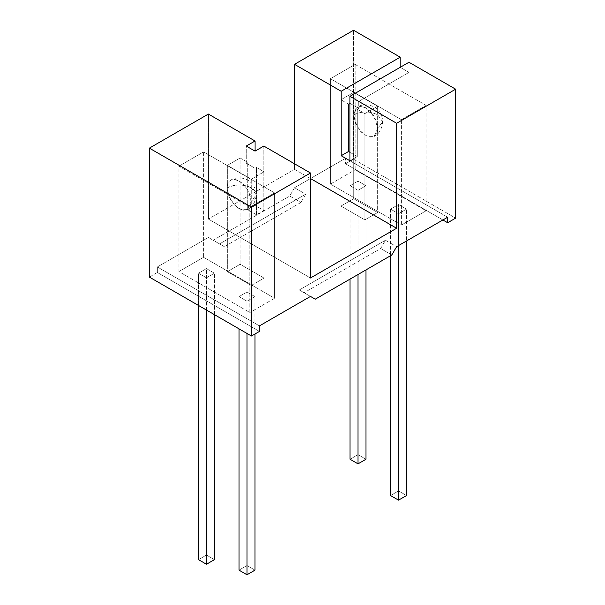 <?xml version="1.0" encoding="UTF-8"?>
<svg xmlns="http://www.w3.org/2000/svg" width="605" height="605" viewBox="0 0 605 605"><rect width="100%" height="100%" fill="white"/><g stroke="black" fill="none" stroke-linecap="round" stroke-linejoin="round"><path stroke-width="0.45" stroke-dasharray="3.02 2.27" d="M377.717 114.844L382.67 121.749L377.558 128.752L375.524 119.873L370.116 111.668L363.174 106.919L357.056 107.236L353.63 114.935C361.616 111.063 369.64 111.025 377.717 114.844C369.64 111.025 361.616 111.063 353.63 114.935L355.627 123.738L360.958 131.905L367.84 136.707L373.973 136.541L377.558 128.752L382.67 121.749L377.717 114.844M358.016 181.114L365.987 185.72L365.987 269.898L365.987 185.72L358.016 190.318L358.016 274.504L358.016 190.318L350.038 185.72L358.016 181.114L358.016 454.65L358.016 181.114L350.038 185.72L350.038 279.109L350.038 185.72L358.016 190.318L365.987 185.72L358.016 181.114M365.987 459.255L358.016 454.65L350.038 459.255L358.016 454.65L365.987 459.255M398.536 204.505L406.507 209.111L406.507 240.979L406.507 209.111L398.536 213.716L398.536 245.585L398.536 213.716L390.558 209.111L398.536 204.505L398.536 490.942L398.536 204.505L390.558 209.111L390.558 255.711L390.558 209.111L398.536 213.716L406.507 209.111L398.536 204.505M406.507 495.548L398.536 490.942L390.558 495.548L398.536 490.942L406.507 495.548M401.402 119.677L330.413 78.695L330.413 184.056L401.402 225.045L401.402 119.677L426.132 105.406L355.143 64.417L355.143 169.786L426.132 210.767L401.402 225.045L330.413 184.056L355.143 169.786L330.413 184.056L330.413 78.695L355.143 64.417L330.413 78.695L401.402 119.677L401.402 225.045L426.132 210.767L426.132 105.406L401.402 119.677M353.948 114.753L354.855 109.989L357.449 107.009L361.329 106.253L365.912 107.849L370.487 111.539L374.366 116.773L376.96 122.754L377.875 128.57L376.96 133.327L374.366 136.314L370.487 137.063L365.912 135.475L361.329 131.777L357.449 126.543L354.855 120.561L353.948 114.753M355.143 64.417L426.132 105.406L426.132 210.767L355.143 169.786L355.143 64.417M251.211 187.883L256.172 194.787L251.052 201.783L247.468 209.58L241.342 209.746L234.46 204.944L229.129 196.776L227.125 187.974C235.111 184.094 243.142 184.064 251.211 187.883A16.917 9.771 0 0 0 227.125 187.974A16.917 9.771 60 0 1 230.55 180.275A16.917 9.771 60 0 1 243.618 184.707A16.917 9.771 60 0 1 251.052 201.783A16.917 9.771 0 0 0 256.172 194.787A16.917 9.771 0 0 0 251.211 187.883M206.464 310.055L206.464 277.816L198.493 273.21L198.493 305.449L198.493 273.21L206.464 268.605L206.464 555.042L214.442 559.648L206.464 555.042L198.493 559.648L206.464 555.042L206.464 268.605L214.442 273.21L206.464 277.816L206.464 310.055M246.984 292.003L254.962 296.601L254.962 333.998L254.962 296.601L246.984 301.207L246.984 333.446L246.984 301.207L239.013 296.601L246.984 292.003L246.984 565.539L246.984 292.003L239.013 296.601L239.013 328.84L239.013 296.601L246.984 301.207L254.962 296.601L246.984 292.003M254.962 570.144L246.984 565.539L239.013 570.144L246.984 565.539L254.962 570.144M214.442 314.653L214.442 273.21L214.442 314.653M203.598 151.915L274.587 192.897L274.587 298.265L203.598 257.276L203.598 151.915L178.868 166.186L249.857 207.175L249.857 312.535L178.868 271.554L203.598 257.276L274.587 298.265L249.857 312.535L274.587 298.265L274.587 192.897L249.857 207.175L274.587 192.897L203.598 151.915L203.598 257.276L178.868 271.554L178.868 166.186L203.598 151.915M251.052 201.783L250.145 195.975L247.551 189.993L243.671 184.759L239.088 181.061L234.513 179.473L230.634 180.23L228.04 183.209L227.125 187.974L228.04 193.781L230.634 199.763L234.513 204.997L239.088 208.695L243.671 210.283L247.551 209.534L250.145 206.547L251.052 201.783M206.464 277.816L214.442 273.21L206.464 268.605L198.493 273.21L206.464 277.816M249.857 207.175L178.868 166.186L178.868 271.554L249.857 312.535L249.857 207.175M255.045 151.129L255.045 168.266L246.265 163.199L246.265 146.062L246.265 163.199L247.702 162.367L247.702 209.708L256.475 214.775L256.475 167.434L255.045 168.266L255.045 151.129L255.045 205.473L247.702 209.708L255.045 205.473L255.045 151.129M227.367 165.362L227.367 271.645L240.124 264.279L240.124 157.996L227.367 165.362L251.294 179.178L251.294 285.462L227.367 271.645L227.367 165.362L240.124 157.996L247.702 162.367L246.265 163.199L255.045 168.266L256.475 167.434L264.052 171.805L251.294 179.178L227.367 165.362M263.818 146.062L263.818 210.54L256.475 214.775L263.818 210.54L255.045 205.473L263.818 210.54L263.818 146.062M353.706 92.421L353.706 198.705L377.633 212.514L377.633 106.23L353.706 92.421L377.633 106.23L364.875 113.604L357.298 109.225L358.735 108.393L349.955 103.334L358.735 108.393L358.735 101.398L349.955 96.331L349.955 103.334L349.955 96.331L358.735 101.398L408.98 72.388L400.208 67.321L349.955 96.331L400.208 67.321L408.98 72.388L408.98 62.254L408.98 72.388L358.735 101.398L358.735 108.393L357.298 109.225L357.298 156.566L349.955 152.331L357.298 156.566L349.955 160.801L357.298 156.566L357.298 109.225L364.875 113.604L377.633 106.23L377.633 212.514L364.875 219.887L364.875 113.604L364.875 219.887L340.948 206.071L353.706 198.705L353.706 92.421L340.948 99.787L353.706 92.421M348.525 104.158L340.948 99.787L340.948 206.071L340.948 99.787L348.525 104.158M442.883 219.978L345.568 163.796L353.547 159.191L455.641 218.133L353.547 159.191L353.547 30.25L353.547 159.191L345.568 163.796L442.883 219.978M310.478 296.42L304.096 292.737L380.666 248.526L391.836 254.977L380.666 248.526L385.453 240.238L396.615 246.689L385.453 240.238L380.666 248.526L304.096 292.737L299.309 289.976L385.453 240.238L299.309 289.976L310.478 296.42M149.359 277.082L157.33 272.477L259.432 331.419L157.33 272.477L157.33 266.949L259.432 325.891L157.33 266.949L157.33 272.477L149.359 277.082M310.478 277.998L208.385 219.055L208.385 114.058L208.385 219.055L310.478 277.998M310.478 178.536L294.522 169.324L208.385 219.055L294.522 169.324L310.478 178.536M294.522 163.796L294.522 169.324L294.522 163.796M300.904 202.478L224.334 246.689L213.164 240.238L289.734 196.035L300.904 202.478L289.734 196.035L294.522 187.739L305.691 194.19L300.904 202.478L305.691 194.19L219.547 243.921L208.385 237.478L157.33 266.949L208.385 237.478L224.334 246.689L219.547 243.921L305.691 194.19L294.522 187.739L289.734 196.035L213.164 240.238L224.334 246.689L300.904 202.478M256.475 214.775L247.702 209.708L247.702 162.367L240.124 157.996L240.124 264.279L264.052 278.096L264.052 171.805L256.475 167.434L256.475 214.775M447.67 217.218L345.568 158.268L345.568 163.796L345.568 158.268L294.522 187.739L345.568 158.268L447.67 217.218M251.294 179.178L264.052 171.805L264.052 278.096L251.294 285.462L251.294 179.178M353.706 198.705L340.948 206.071L364.875 219.887L377.633 212.514L353.706 198.705M227.367 271.645L251.294 285.462L264.052 278.096L240.124 264.279L227.367 271.645M373.973 136.541C379.123 133.939 382.02 129.009 382.67 121.749C382.466 116.659 380.764 112.621 377.58 109.656C373.277 104.869 363.197 102.971 357.056 107.236M230.55 180.275C236.691 176.002 246.779 177.9 251.075 182.687C254.266 185.659 255.96 189.69 256.172 194.787C255.522 202.047 252.618 206.978 247.468 209.58"/><path stroke-width="0.91" d="M365.987 269.898L365.987 459.255L358.016 463.861L350.038 459.255L350.038 279.109L350.038 459.255L358.016 463.861L365.987 459.255L365.987 269.898M406.507 240.979L406.507 495.548L398.536 500.146L390.558 495.548L390.558 255.711L390.558 495.548L398.536 500.146L406.507 495.548L406.507 240.979M358.016 274.504L358.016 463.861L358.016 274.504M398.536 245.585L398.536 500.146L398.536 245.585M198.493 559.648L206.464 564.253L206.464 310.055L206.464 564.253L198.493 559.648L198.493 305.449L198.493 559.648M254.962 333.998L254.962 570.144L246.984 574.75L239.013 570.144L239.013 328.84L239.013 570.144L246.984 574.75L254.962 570.144L254.962 333.998M214.442 559.648L206.464 564.253L214.442 559.648L214.442 314.653L214.442 559.648M246.984 333.446L246.984 574.75L246.984 333.446M246.265 146.062L255.045 151.129L263.818 146.062L255.045 151.129L255.045 141.003L246.265 146.062L255.045 141.003L208.385 114.058L149.359 148.134L149.359 277.082L251.453 336.025L149.359 277.082L149.359 148.134L251.453 207.084L149.359 148.134L208.385 114.058L255.045 141.003L255.045 151.129L246.265 146.062M349.955 103.334L348.525 104.158L349.955 103.334M455.641 218.133L447.67 222.738L442.883 219.978L447.67 222.738L447.67 217.218L447.67 222.738L455.641 218.133L455.641 89.192L408.98 62.254L349.955 96.331L396.615 123.269L455.641 89.192L455.641 218.133M391.836 254.977L315.265 299.18L310.478 296.42L315.265 299.18L310.478 296.42L315.265 299.18L391.836 254.977L396.615 246.689L391.836 254.977M259.432 331.419L251.453 336.025L251.453 207.084L310.478 173.007L263.818 146.062L310.478 173.007L310.478 277.998L396.615 228.266L310.478 178.536L396.615 228.266L396.615 123.269L349.955 96.331L349.955 160.801L341.182 155.735L341.182 91.264L294.522 64.327L294.522 163.796L294.522 64.327L341.182 91.264L400.208 57.188L353.547 30.25L294.522 64.327L353.547 30.25L400.208 57.188L400.208 67.321L400.208 57.188L341.182 91.264L341.182 155.735L349.955 160.801L349.955 96.331L408.98 62.254L455.641 89.192L396.615 123.269L396.615 228.266L310.478 277.998L310.478 173.007L251.453 207.084L251.453 336.025L259.432 331.419L259.432 325.891L310.478 296.42L259.432 325.891L259.432 331.419M349.955 152.331L348.525 151.5L341.182 155.735L348.525 151.5L348.525 104.158L348.525 151.5L349.955 152.331M396.615 246.689L447.67 217.218L396.615 246.689"/></g></svg>
